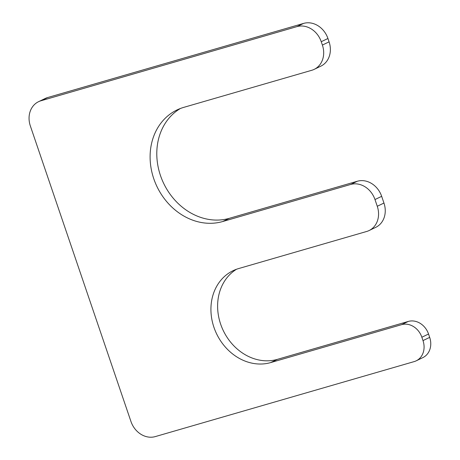 <?xml version="1.0" encoding="UTF-8"?>
<svg xmlns="http://www.w3.org/2000/svg" width="460" height="460" viewBox="0 0 460 460"><rect width="100%" height="100%" fill="white"/><g stroke="black" fill="none" stroke-linecap="round" stroke-linejoin="round"><path stroke-width="0.69" d="M369.064 230.558A21.344 18.101 -115.7 0 0 377.269 206.264L374.98 199.548A21.344 18.101 -115.7 0 0 350.669 184.454L222.674 221.536A60.478 51.29 -115.7 0 1 155.279 182.764A60.478 51.29 -115.7 0 1 177.031 109.94A60.478 51.29 -115.7 0 1 183.804 107.352L311.799 70.276A21.344 18.101 -115.7 0 0 314.186 69.362A21.344 18.101 -115.7 0 0 322.391 45.068L321.247 41.711A21.344 18.101 -115.7 0 0 296.936 26.617L40.946 100.774A21.344 18.101 -115.7 0 0 38.554 101.689A21.344 18.101 -115.7 0 0 30.354 125.977L130.956 421.504A21.344 18.101 -115.7 0 0 155.273 436.597L414.167 361.6A17.785 15.082 -115.7 0 0 416.162 360.841A17.785 15.082 -115.7 0 0 422.999 340.596L421.854 337.237A17.785 15.082 -115.7 0 0 401.591 324.662L270.687 362.578A49.806 42.234 -115.7 0 1 215.188 330.654A49.806 42.234 -115.7 0 1 233.099 270.681A49.806 42.234 -115.7 0 1 238.677 268.548L366.672 231.472A21.344 18.101 -115.7 0 0 369.064 230.558L375.751 227.343A21.344 18.101 -115.7 0 0 383.956 203.05L381.668 196.334A21.344 18.101 -115.7 0 0 357.357 181.24L229.362 218.316A60.478 51.29 -115.7 0 1 162.828 181.562A60.478 51.29 -115.7 0 1 180.441 108.474M314.186 69.362L320.879 66.142A21.344 18.101 -115.7 0 0 329.078 41.854L327.94 38.496A21.344 18.101 -115.7 0 0 303.623 23.402L47.633 97.554A21.344 18.101 -115.7 0 0 45.241 98.469L38.554 101.689M416.162 360.841L422.849 357.621A17.785 15.082 -115.7 0 0 429.686 337.381L428.542 334.023A17.785 15.082 -115.7 0 0 408.279 321.442L277.38 359.363A49.806 42.234 -115.7 0 1 222.743 329.446A49.806 42.234 -115.7 0 1 236.526 269.244M374.98 199.548L381.668 196.334M377.269 206.264L383.956 203.05M350.669 184.454L357.357 181.24M222.674 221.536L229.362 218.316M322.391 45.068L329.078 41.854M321.247 41.711L327.94 38.496M296.936 26.617L303.623 23.402M40.946 100.774L47.633 97.554M422.999 340.596L429.686 337.381M421.854 337.237L428.542 334.023M401.591 324.662L408.279 321.442M270.687 362.578L277.38 359.363"/></g></svg>
